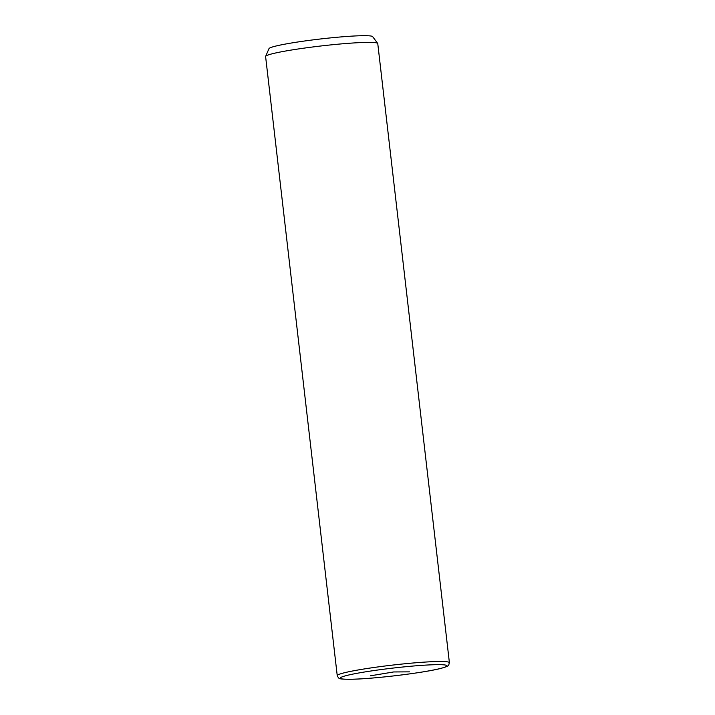 <?xml version="1.0" encoding="UTF-8"?>
<svg xmlns="http://www.w3.org/2000/svg" width="715" height="715" viewBox="0 0 715 715"><rect width="100%" height="100%" fill="white"/><g stroke="black" fill="none" stroke-linecap="round" stroke-linejoin="round"><path stroke-width="1.07" d="M449.395 662.671L377.761 43.57A56.449 4.138 173.4 0 0 377.69 43.401A56.449 4.138 173.4 0 0 333.369 44.643A56.449 4.138 173.4 0 0 271.7 53.92A56.449 4.138 173.4 0 0 265.64 56.36A56.449 4.138 173.4 0 0 265.605 56.548L337.239 675.648C338.293 677.811 339.151 678.776 339.831 678.526C340.117 679.036 343.978 679.277 351.405 679.25C373.525 678.982 425.559 672.636 441.513 668.221C450.218 665.638 448.216 665.799 449.395 662.671A56.449 4.138 173.4 0 0 406.165 663.636A56.449 4.138 173.4 0 0 343.334 673.029A56.449 4.138 173.4 0 0 337.239 675.648M377.69 43.401L372.649 36.635A52.213 3.825 173.4 0 0 331.653 37.779A52.213 3.825 173.4 0 0 274.614 46.368A52.213 3.825 173.4 0 0 269.001 48.629L265.64 56.36M370.504 675.8L393.643 671.957L409.472 671.859M441.119 668.293A53.625 3.924 173.4 0 0 417.801 665.656A53.625 3.924 173.4 0 0 346.158 675.63A53.625 3.924 173.4 0 0 369.485 678.267A53.625 3.924 173.4 0 0 441.119 668.293"/></g></svg>
